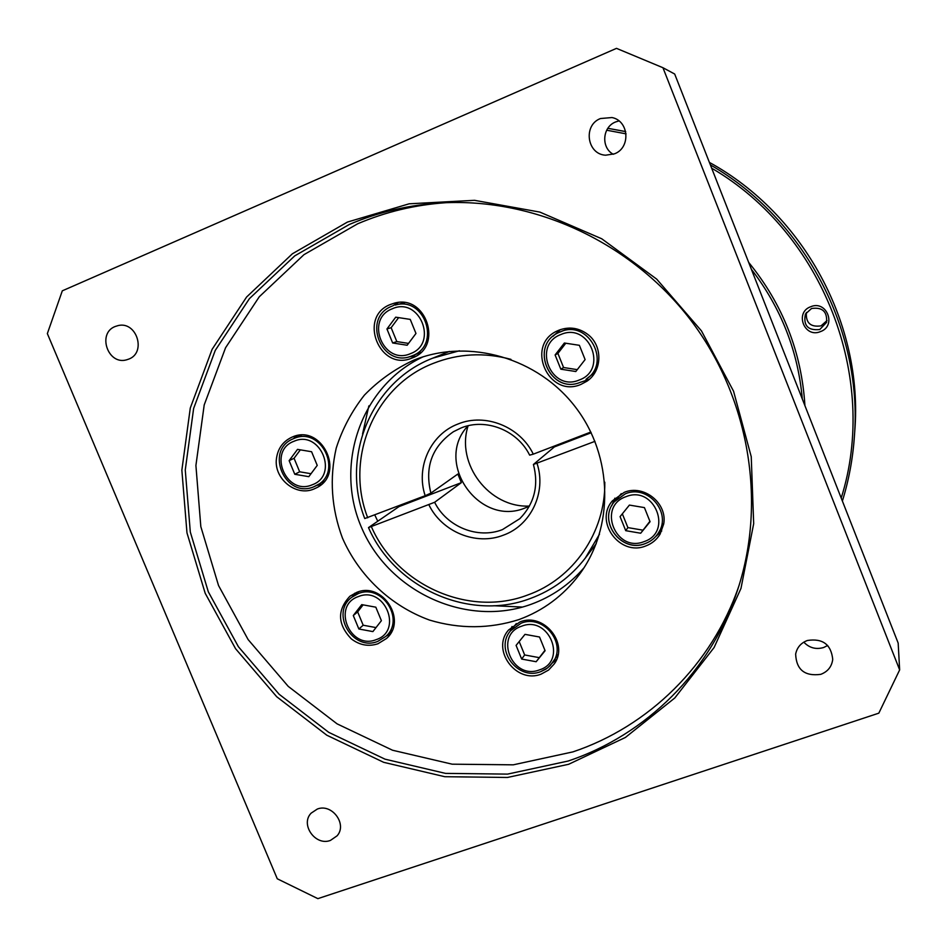 <?xml version="1.0" encoding="UTF-8"?>
<svg xmlns="http://www.w3.org/2000/svg" width="947" height="947" viewBox="0 0 947 947"><rect width="100%" height="100%" fill="white"/><g stroke="black" fill="none" stroke-linecap="round" stroke-linejoin="round"><path stroke-width="1.42" d="M662.947 67.722L674.69 74.032L898.17 643.096L899.65 669.896L662.947 67.722L616.497 48.356L62.313 290.824L47.35 333.604L277.27 878.78L317.861 898.644L878.828 713.162L899.65 669.896M618.947 120.908L615.574 121.962C602.316 126.981 600.872 147.696 613.265 154.29M803.802 642.149C809.33 647.914 815.923 649.713 823.582 647.535L827.702 645.487M128.804 359.091L126.472 359.86C107.875 365.27 96.996 333.32 115.155 326.502L118.233 325.555C136.735 321.057 146.631 352.592 128.804 359.091M600.493 118.529L611.987 117.546C629.116 120.802 630.915 147.827 614.473 153.828L605.618 155.201C586.962 154.373 582.819 125.122 600.493 118.529M807.353 640.492C822.659 638.136 831.123 644.433 832.733 659.349C831.797 666.641 827.808 671.636 820.777 674.347C804.737 676.489 796.356 669.754 795.646 654.14C796.96 647.535 800.866 642.977 807.353 640.492M317.304 809.058C331.959 803.139 347.585 824.304 337.073 835.834L330.432 840.415C315.481 846.346 299.974 824.482 311.125 813.165L317.304 809.058M347.431 222.072L409.151 203.806L474.447 200.314L539.861 212.092L601.759 238.786L656.673 279.105L701.455 330.882L733.558 391.218L751.243 456.714L753.682 523.679L740.98 588.407L714.109 647.499L674.809 697.963L625.411 737.453L568.638 764.288L507.426 777.463L444.794 776.706L383.677 762.323L326.81 735.215L276.713 696.743L235.566 648.707L205.191 593.272L186.973 532.865L181.86 470.174L190.288 408.027L212.104 349.348L246.599 297.027L292.374 253.796L347.431 222.072M349.23 224.51C378.776 211.868 409.968 204.647 442.77 202.836C535.256 198.065 631.294 242.55 690.339 319.613C749.148 396.852 766.786 501.2 737.855 589.176C711.173 670.973 646.114 735.026 568.105 761.045L507.533 774.113L445.54 773.391L385.027 759.174L328.739 732.351L279.14 694.269L238.407 646.73L208.328 591.839L190.311 532.048L185.269 469.984L193.626 408.477L215.253 350.402L249.416 298.636L294.73 255.879L349.23 224.51M446.286 202.67C415.236 204.777 385.689 211.82 357.646 223.8L303.951 254.672L259.277 296.766L225.575 347.738L204.209 404.925L195.911 465.498L200.823 526.627L218.532 585.53L248.126 639.58L288.243 686.386L337.096 723.863L392.555 750.237L452.169 764.182L513.238 764.833L572.899 751.894C648.659 726.527 712.037 664.818 738.932 585.826M541.187 674.098C516.328 684.255 490.818 649.82 508.551 630.027L519.939 621.954C543.578 612.034 569.289 643.475 554.255 663.918L548.585 670.062L541.187 674.098M663.705 523.999L660.059 534.203C656.662 539.731 651.903 543.637 645.807 545.934C619.954 556.812 593.876 521.537 612.449 500.809L624.286 492.322C643.771 484.118 667.635 503.248 663.705 523.999M587.838 334.445C602.943 345.762 602.375 371.082 586.903 381.215L580.973 384.399C548.372 398.734 524.721 344.921 557.523 330.811L559.18 330.089C569.407 326.395 578.96 327.851 587.838 334.445M276.465 458.514C277.838 448.606 282.881 441.551 291.581 437.336L292.398 436.993C321.731 423.652 345.738 473.393 316.902 487.61L313.919 489.007C295.949 496.891 273.529 478.578 276.465 458.514M390.519 304.449L394.094 303.253C426.091 293.499 443.776 346.874 412.324 357.93L411.898 358.096C379.629 372.041 357.469 316.7 390.519 304.449M413.306 360.357L414.679 359.801C469.369 338.138 538.014 357.859 575.575 407.257C613.348 456.501 614.319 527.917 579.019 574.971C563.264 595.781 543.247 610.649 518.968 619.575C489.445 628.915 459.65 629.08 429.583 620.096C390.969 606.068 359.055 575.989 342.459 538.085C331.426 508.468 329.343 478.46 336.232 448.085C342.471 428.707 351.858 411.069 364.382 395.148C378.504 380.599 394.816 368.999 413.306 360.357M351.23 638.811C337.475 624.215 337.049 610.022 349.928 596.219L356.688 592.396C382.422 581.221 407.719 620.498 386.435 638.538L377.936 643.771C368.454 646.848 359.552 645.191 351.23 638.811M354.711 593.236L352.367 596.811M386.198 636.041L390.069 634.218M358.866 628.997L353.29 615.538L361.742 604.624L375.817 607.181L381.392 620.687L372.893 631.59L358.866 628.997L363.186 625.221L376.018 627.589M363.186 625.221L357.658 611.88L353.29 615.538M357.658 611.88L363.092 604.873M512.019 626.5L510.042 631.412M552.492 662.9L556.576 659.526M540.915 671.541L547.733 667.836L552.989 662.178C567.028 643.226 543.176 613.964 521.205 623.173L510.575 630.726L516.328 623.576M558.079 654.507L550.183 665.658L545.839 669.186L540.784 671.636C517.701 681.035 494.156 649.263 510.575 630.726M536.156 661.728L521.655 659.053L516.091 645.392L524.993 634.36L539.53 637.011L545.105 650.719L536.156 661.728L544.951 650.329M539.032 657.609L524.662 654.957L521.655 659.053M524.662 654.957L519.193 641.557M655.691 536.558L661.716 530.995M614.899 498.169L611.726 505.71M663.788 523.442L658.532 532.735C672.086 512.753 647.748 484.13 625.411 493.766L614.354 501.744C597.297 520.957 621.327 553.474 645.238 543.554M645.369 543.507C650.991 541.388 655.383 537.801 658.532 532.735C655.36 537.825 650.956 541.435 645.309 543.566C621.362 553.628 597.214 521.087 614.354 501.744L621.279 493.647M650.068 521.702L640.693 533.22L625.73 530.675L620.084 516.624L629.4 505.082L644.422 507.604L650.068 521.702M649.914 521.3L640.693 533.22M642.729 530.131L627.885 527.609L625.73 530.675M622.345 513.83L627.885 527.609M579.848 382.481L589.306 379.321M560.364 329.639L552.953 336.351M595.308 371.911L586.004 379.321C611.963 363.092 588.312 319.056 560.411 331.793L558.73 332.539C528.485 345.738 550.432 395.408 580.594 382.197M580.618 382.186L580.641 382.174C550.385 395.479 528.414 345.797 558.73 332.539L569.751 328.053M579.386 345.312L585.104 359.588L575.8 371.52L560.825 369.188L555.108 354.959L564.365 343.015L579.386 345.312M555.108 354.959L557.901 353.42L563.572 367.519L560.825 369.188M563.572 367.519L577.256 369.65M557.901 353.42L565.797 343.228M296.731 435.691L293.262 438.769M316.748 485.409L321.305 484.509M289.131 460.656L297.512 449.375L311.587 451.731L317.233 465.403L308.805 476.672L294.777 474.281L289.131 460.656L294.067 458.277L299.666 471.795L294.777 474.281M300.341 449.849L294.067 458.277M311.018 473.725L299.666 471.795M398.308 302.531L392.697 305.881M409.222 356.77L415.745 356.238M391.975 306.177L391.999 306.165C361.245 317.588 381.641 368.785 411.732 355.965L412.217 355.776C441.456 345.489 424.907 295.89 395.207 305.088L404.653 302.697M420.788 352.438L411.732 355.965M395.716 317.174L410.24 319.399L415.97 333.462L407.151 345.241L392.662 342.98L386.944 328.976L395.716 317.174M408.524 343.406L396.817 341.583L392.662 342.98M396.817 341.583L391.147 327.686L386.944 328.976M398.628 317.624L391.147 327.686M422.954 356.877C360.558 386.092 333.581 465.735 362.204 529.077C390.01 592.775 467.262 627.743 531.35 604.21C551.971 596.634 569.526 584.488 584.027 567.762M368.857 405.896L362.571 433.963M374.834 515.061L377.746 521.229M493.766 605.737L522.495 607.063M368.49 527.609L398.971 506.621L461.355 482.65L434.626 502.289L368.49 527.609C394.863 588.347 469.712 621.717 530.427 598.457C552.515 590.289 570.816 576.818 585.329 558.043L599.51 534.191M459.425 350.769L432.684 358.179C371.283 381.759 340.577 456.939 364.749 518.542L425.179 495.707C415.579 467.321 430.494 434.271 458.028 423.996C485.124 412.714 520.057 426.576 533.291 454.158L590.845 432.033M594.976 441.338L533.421 464.468L554.397 446.901L591.2 432.755M510.954 359.351C484.225 352.177 458.36 353.515 433.347 363.352C374.219 386.009 344.53 458.372 367.732 517.796M537.067 463.497C546.668 492.464 530.853 525.514 503.271 535.209C476.081 545.922 442.048 531.918 428.944 504.893M371.473 526.899C396.982 585.4 469.132 617.48 527.609 595.036C573.124 579.019 605.595 532.522 604.802 482.212M425.179 495.707L430.885 493.115C424.481 467.096 431.998 446.629 453.435 431.714L461.071 427.961C485.716 417.722 517.429 430.187 529.645 455.152L533.291 454.158M430.885 493.115L457.851 474.033L461.355 482.65M398.651 505.899L398.971 506.621M554.161 446.132L554.397 446.901M468.031 425.783C433.359 462.219 479.419 527.775 525.585 507.77L529.409 506.136M533.421 464.468C538.926 485.503 534.404 503.567 519.844 518.66L502.431 529.622C477.702 539.388 446.735 526.792 434.626 502.289M468.114 425.771C455.637 464.006 489.268 508.054 529.444 506.065M377.889 641.308L385.713 636.491C405.541 619.788 382.079 583.269 358.167 593.639L351.834 597.226L358.688 591.745M376.219 639.627C403.434 630.915 384.719 585.53 358.404 596.563C331.391 605.5 350.023 650.4 376.219 639.627M539.482 669.884C567.774 661.16 549.071 615.088 521.667 626.18C493.565 635.141 512.209 680.715 539.482 669.884M626.026 496.666C596.859 506.361 615.739 553.214 644.067 541.613C673.435 532.167 654.495 484.793 626.026 496.666M560.944 334.492C531.859 344.909 550.976 392.366 579.221 380.007C608.507 369.851 589.33 321.85 560.944 334.492M293.156 438.816C264.13 450.488 285.343 499.258 313.907 486.746L316.641 485.468C343.489 472.34 321.246 426.091 293.984 438.473L301.324 435.182M312.179 484.805C339.298 475.441 320.358 429.488 294.138 441.207C267.196 450.808 286.077 496.275 312.179 484.805M392.295 308.781C364.346 319.127 383.464 365.862 410.56 353.61C438.698 343.501 419.509 296.245 392.295 308.781M751.373 269.303C781.05 307.858 798.025 351.1 802.31 399.007M748.639 262.343C782.861 304.425 801.624 352.189 804.926 405.659M841.208 498.051C879.147 378.279 823.31 233.151 711.671 168.187M626.074 133.847L606.684 130.213M820.445 331.616C804.453 338.47 794.273 312.474 810.715 306.733C826.743 299.785 836.947 325.946 820.445 331.616M854.786 430.956C863.439 324.714 804.121 214.365 709.398 162.41C804.121 214.365 863.439 324.738 854.786 430.956L854.336 437.242C862.989 330.385 804.654 219.171 710.368 164.885M842.38 501.046C848.772 480.354 852.762 459.082 854.336 437.242C852.762 459.082 848.772 480.354 842.38 501.046M625.695 131.621L607.844 128.307L625.683 131.562M806.382 312.474C805.672 322.903 810.573 327.366 821.049 325.863L826.991 320.571L821.061 325.863C810.573 327.354 805.672 322.891 806.382 312.474M819.759 329.532C807.933 330.74 803.151 325.579 805.412 314.061L811.52 308.509C822.387 306.958 827.394 311.587 826.565 322.371L819.759 329.532M392.117 630.489L385.713 636.491L377.758 641.379C352.758 651.856 329.947 613.171 351.834 597.226M313.907 486.746L324.466 481.183M596.255 543.685L585.329 558.043M449.411 351.42L432.684 358.179M805.412 314.061L811.532 308.509C822.387 306.97 827.394 311.599 826.565 322.371"/></g></svg>
